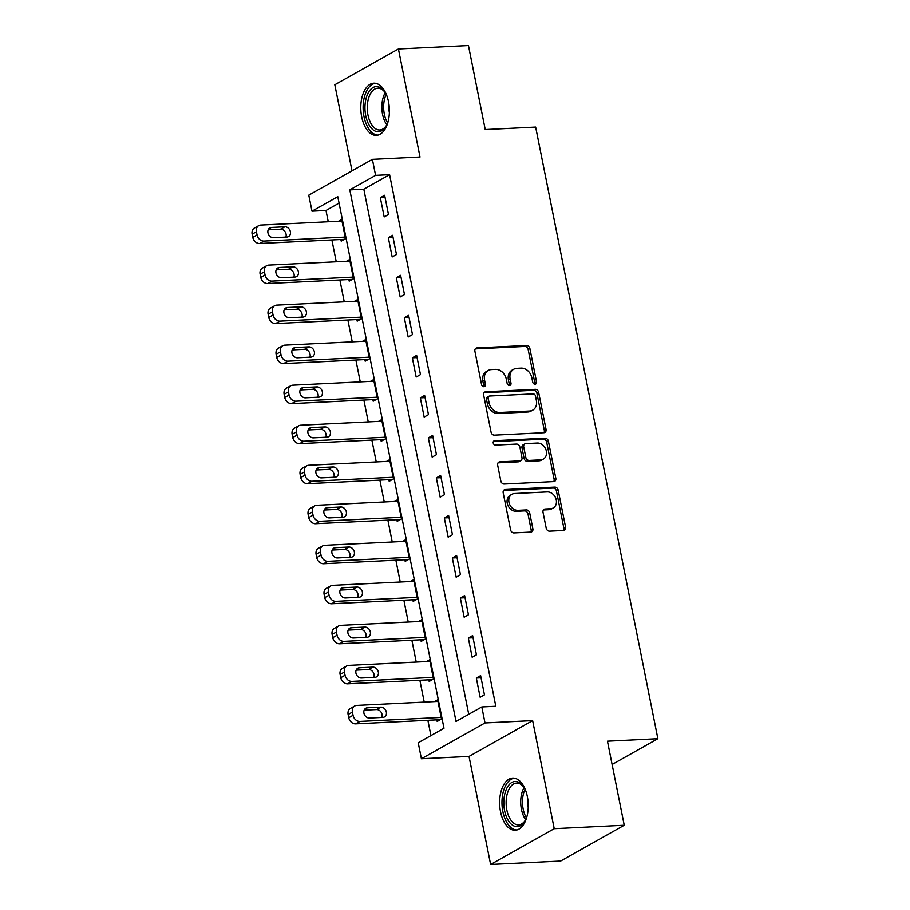 <?xml version="1.0" encoding="UTF-8"?>
<svg xmlns="http://www.w3.org/2000/svg" width="910" height="910" viewBox="0 0 910 910"><rect width="100%" height="100%" fill="white"/><g stroke="black" fill="none" stroke-linecap="round" stroke-linejoin="round"><path stroke-width="1.36" d="M535.069 384.191A2.298 1.854 60.6 0 0 536.547 381.893L529.882 348.496A3.287 2.65 60.6 0 0 526.503 345.493L477.011 347.927A3.287 2.65 60.6 0 0 476.032 348.2A3.287 2.65 60.6 0 0 474.895 351.203L481.561 384.6A2.298 1.854 60.6 0 0 485.417 384.407L484.552 380.084A10.522 8.497 60.6 0 1 488.192 370.495A10.522 8.497 60.6 0 1 491.343 369.596L495.461 369.392A10.522 8.497 60.6 0 1 506.267 379.015L507.132 383.337A2.298 1.854 60.6 0 0 510.988 383.155L510.123 378.833A10.522 8.497 60.6 0 1 513.763 369.233A10.522 8.497 60.6 0 1 516.903 368.345L521.032 368.14A10.522 8.497 60.6 0 1 531.838 377.764L532.703 382.086A2.298 1.854 60.6 0 0 535.069 384.191M534.727 384.179A2.298 1.854 60.6 0 0 534.83 382.86L528.164 349.463A3.287 2.65 60.6 0 0 524.786 346.46L475.293 348.894A3.287 2.65 60.6 0 0 475.282 348.894L477.011 347.927M483.585 386.682A2.298 1.854 60.6 0 0 483.699 385.374L482.835 381.051L484.552 380.084M509.156 385.43A2.298 1.854 60.6 0 0 509.259 384.122L508.406 379.8L510.123 378.833M527.356 796.614A26.117 14.264 -92.8 0 0 512.66 778.084A26.117 14.264 -92.8 0 0 500.534 811.72A26.117 14.264 -92.8 0 0 515.231 830.25A26.117 14.264 -92.8 0 0 527.356 796.614M388.502 101.727A26.117 14.264 -92.8 0 0 373.805 83.185A26.117 14.264 -92.8 0 0 361.679 116.821A26.117 14.264 -92.8 0 0 376.376 135.362A26.117 14.264 -92.8 0 0 388.502 101.727M546.205 528.141A3.287 2.65 60.6 0 0 549.583 531.156L563.461 530.473A3.287 2.65 60.6 0 0 564.45 530.189A3.287 2.65 60.6 0 0 565.588 527.197L558.171 490.103A3.287 2.65 60.6 0 0 554.793 487.1L505.312 489.523A3.287 2.65 60.6 0 0 504.322 489.808A3.287 2.65 60.6 0 0 503.185 492.799L510.601 529.893A3.287 2.65 60.6 0 0 513.979 532.907L530.746 532.077A3.287 2.65 60.6 0 0 531.736 531.804A3.287 2.65 60.6 0 0 532.873 528.801L529.7 512.933A3.287 2.65 60.6 0 0 526.321 509.918L518.006 510.328A8.793 7.098 60.6 0 1 509.418 503.878A8.793 7.098 60.6 0 1 512.011 494.255A8.793 7.098 60.6 0 1 514.639 493.516L547.217 491.912A8.793 7.098 60.6 0 1 555.805 498.361A8.793 7.098 60.6 0 1 553.212 507.985A8.793 7.098 60.6 0 1 550.584 508.724L545.147 508.997A3.287 2.65 60.6 0 0 544.169 509.27A3.287 2.65 60.6 0 0 543.031 512.273L546.205 528.141M481.811 706.945L485.007 722.949L421.41 758.758L418.213 742.753L443.989 728.239L337.781 196.662L311.993 211.177L308.786 195.161L372.395 159.352L375.591 175.368L349.804 189.883L456.024 721.459L481.811 706.945L495.813 706.251L389.594 174.674L375.591 175.368M372.395 159.352L420.01 157.02L398.421 48.935L468.445 45.5L485.235 129.561L535.66 127.081L657.873 738.715L607.459 741.195L624.249 825.256L554.224 828.691L532.634 720.618L485.007 722.949M543.93 432.716A3.287 2.65 60.6 0 0 544.919 432.443A3.287 2.65 60.6 0 0 546.057 429.44L538.64 392.346A3.287 2.65 60.6 0 0 535.262 389.343L485.769 391.766A3.287 2.65 60.6 0 0 484.791 392.051A3.287 2.65 60.6 0 0 483.654 395.054L491.059 432.136A3.287 2.65 60.6 0 0 494.437 435.151L543.93 432.716A3.287 2.65 60.6 0 0 544.328 430.407L536.923 393.313A3.287 2.65 60.6 0 0 533.544 390.31L484.052 392.745A3.287 2.65 60.6 0 0 484.04 392.745L485.769 391.766M548.411 441.225L555.817 478.319A3.287 2.65 60.6 0 1 554.679 481.31A3.287 2.65 60.6 0 1 553.701 481.595L504.208 484.029A3.287 2.65 60.6 0 1 500.83 481.015L497.656 465.147A3.287 2.65 60.6 0 1 498.794 462.143A3.287 2.65 60.6 0 1 499.783 461.87L519.849 460.881A3.287 2.65 60.6 0 0 520.838 460.596A3.287 2.65 60.6 0 0 521.976 457.605L519.872 447.072A3.287 2.65 60.6 0 0 516.493 444.069L495.597 445.092A2.298 1.854 60.6 0 1 494.721 440.69L545.033 438.222A3.287 2.65 60.6 0 1 548.411 441.225L546.694 442.192L554.099 479.286L555.817 478.319M624.249 825.256L560.651 861.065L490.626 864.5L554.224 828.691M398.421 48.935L334.812 84.744L352.011 170.83M389.594 174.674L363.818 189.2L468.741 714.304M380.334 197.709L384.179 216.921L388.468 214.498L384.634 195.286L380.334 197.709L385.066 197.47M388.331 237.737L392.176 256.95L396.476 254.527L392.631 235.315L388.331 237.737L393.063 237.499M396.328 277.766L400.173 296.978L404.472 294.556L400.627 275.343L396.328 277.766L401.071 277.527M404.336 317.795L408.169 337.007L412.469 334.584L408.624 315.372L404.336 317.795L409.068 317.556M412.332 357.823L416.166 377.036L420.465 374.613L416.621 355.4L412.332 357.823L417.064 357.584M420.329 397.852L424.162 417.064L428.462 414.641L424.629 395.429L420.329 397.852L425.061 397.613M428.326 437.881L432.17 457.093L436.459 454.67L432.625 435.458L428.326 437.881L433.058 437.642M436.322 477.909L440.167 497.122L444.455 494.699L440.622 475.486L436.322 477.909L441.054 477.67M444.319 517.938L448.164 537.15L452.463 534.727L448.619 515.515L444.319 517.938L449.062 517.699M452.315 557.966L456.16 577.179L460.46 574.756L456.615 555.544L452.315 557.966L457.059 557.728M460.323 597.995L464.157 617.207L468.457 614.785L464.612 595.572L460.323 597.995L465.055 597.756M468.32 638.024L472.153 657.236L476.453 654.813L472.62 635.601L468.32 638.024L473.052 637.785M476.317 678.052L480.15 697.265L484.45 694.842L480.616 675.63L476.317 678.052L481.049 677.813M339.066 203.123L325.996 210.483L328.248 221.756M331.888 239.956L336.245 261.784M339.885 279.984L344.242 301.813M347.882 320.013L352.238 341.841M355.878 360.041L360.246 381.87M363.875 400.07L368.243 421.899M371.872 440.099L376.239 461.927M379.879 480.127L384.236 501.956M387.876 520.156L392.233 541.985M395.873 560.185L400.229 582.013M403.869 600.213L408.237 622.042M411.866 640.242L416.234 662.07M419.863 680.27L424.231 702.099M427.871 720.299L430.919 735.598M340.875 239.512L341.204 241.116L345.493 238.693L341.659 219.481L338.509 221.255M348.883 279.541L349.201 281.144L353.489 278.722L349.656 259.509L346.505 261.284M356.879 319.569L357.198 321.173L361.498 318.75L357.653 299.538L354.513 301.312M364.876 359.598L365.194 361.202L369.494 358.779L365.649 339.566L362.51 341.341M372.873 399.626L373.191 401.23L377.491 398.808L373.646 379.595L370.507 381.37M380.869 439.655L381.188 441.259L385.487 438.836L381.654 419.624L378.503 421.398M388.866 479.684L389.184 481.288L393.484 478.865L389.651 459.652L386.5 461.427M396.874 519.712L397.192 521.316L401.481 518.893L397.647 499.681L394.496 501.455M404.87 559.741L405.189 561.345L409.489 558.922L405.644 539.71L402.493 541.484M412.867 599.77L413.185 601.373L417.485 598.951L413.64 579.738L410.501 581.513M420.864 639.798L421.182 641.402L425.482 638.979L421.637 619.767L418.498 621.541M428.86 679.827L429.179 681.431L433.478 679.008L429.645 659.795L426.494 661.57M436.857 719.856L437.175 721.459L441.475 719.036L437.642 699.824L434.491 701.599M612.111 764.48L657.873 738.715M532.634 720.618L469.025 756.426L490.626 864.5M469.025 756.426L421.41 758.758M325.996 210.483L311.993 211.177M363.818 189.2L349.804 189.883M513.763 369.233L512.034 370.199A10.522 8.497 60.6 0 0 508.406 379.8M488.192 370.495L486.475 371.462A10.522 8.497 60.6 0 0 482.835 381.051M535.478 395.998A2.298 1.854 60.6 0 0 533.124 393.893L489.682 396.021A2.298 1.854 60.6 0 0 488.192 398.318L489.102 402.88A10.522 8.497 60.6 0 0 499.909 412.503L529.609 411.047A10.522 8.497 60.6 0 0 532.76 410.148A10.522 8.497 60.6 0 0 536.388 400.548L535.478 395.998M488.988 396.214L487.271 397.192A2.298 1.854 60.6 0 0 486.475 399.285L488.192 398.318M532.76 410.148L531.03 411.115A10.522 8.497 60.6 0 1 527.891 412.014L498.191 413.47A10.522 8.497 60.6 0 1 487.385 403.847L486.475 399.285M553.712 481.595A3.287 2.65 60.6 0 0 554.099 479.286M499.783 461.87L498.066 462.837A3.287 2.65 60.6 0 0 498.054 462.837L518.131 461.848A3.287 2.65 60.6 0 0 519.121 461.563L520.838 460.596M493.357 441.634L543.315 439.189L545.033 438.222M540.676 459.857A8.793 7.098 60.6 0 0 543.315 459.106A8.793 7.098 60.6 0 0 545.898 449.495A8.793 7.098 60.6 0 0 537.321 443.045L525.843 443.602A3.287 2.65 60.6 0 0 524.854 443.887A3.287 2.65 60.6 0 0 523.716 446.878L525.821 457.411A3.287 2.65 60.6 0 0 529.199 460.426L540.676 459.857L538.959 460.824A8.793 7.098 60.6 0 0 541.587 460.073L543.315 459.106M524.854 443.887L523.136 444.853A3.287 2.65 60.6 0 0 521.999 447.845L523.716 446.878M538.959 460.824L527.481 461.393A3.287 2.65 60.6 0 1 524.103 458.378L521.999 447.845M546.694 442.192A3.287 2.65 60.6 0 0 543.315 439.189M553.212 507.985L551.494 508.952A8.793 7.098 60.6 0 1 548.866 509.691L543.429 509.964A3.287 2.65 60.6 0 0 543.418 509.964L545.147 508.997M512.011 494.255L510.294 495.222A8.793 7.098 60.6 0 0 507.7 504.845A8.793 7.098 60.6 0 0 516.277 511.295L518.006 510.328M530.758 532.077A3.287 2.65 60.6 0 0 531.144 529.768L527.982 513.9A3.287 2.65 60.6 0 0 524.604 510.885L516.277 511.295M563.472 530.473A3.287 2.65 60.6 0 0 563.87 528.164L556.454 491.07A3.287 2.65 60.6 0 0 553.075 488.067L503.594 490.49A3.287 2.65 60.6 0 0 503.583 490.49L505.312 489.523M345.174 237.089L263.945 241.082A6.7 5.414 60.6 0 1 257.064 234.951L256.427 231.754A6.7 5.414 60.6 0 1 258.747 225.646A6.7 5.414 60.6 0 1 260.749 225.077L341.978 221.085M344.344 239.341L259.646 243.505A6.7 5.414 -119.4 0 1 252.764 237.374L252.127 234.177A6.7 5.414 -119.4 0 1 254.447 228.057L258.747 225.646M285.842 237.1A5.358 4.334 60.6 0 0 285.08 231.777A5.358 4.334 60.6 0 0 280.553 229.218L268.177 229.832M273.455 237.703L286.9 237.044A5.358 4.334 60.6 0 0 288.504 236.589A5.358 4.334 60.6 0 0 290.085 230.731A5.358 4.334 60.6 0 0 284.853 226.795L271.407 227.466A5.358 4.334 60.6 0 0 269.804 227.921A5.358 4.334 60.6 0 0 268.223 233.779A5.358 4.334 60.6 0 0 273.455 237.703M353.171 277.118L271.942 281.11A6.7 5.414 60.6 0 1 265.06 274.979L264.423 271.783A6.7 5.414 60.6 0 1 266.744 265.674A6.7 5.414 60.6 0 1 268.746 265.106L349.975 261.113M352.341 279.37L267.654 283.533A6.7 5.414 -119.4 0 1 260.772 277.402L260.123 274.206A6.7 5.414 -119.4 0 1 262.444 268.086L266.744 265.674M293.839 277.129A5.358 4.334 60.6 0 0 293.077 271.806A5.358 4.334 60.6 0 0 288.55 269.246L276.174 269.861M281.452 277.732L294.897 277.072A5.358 4.334 60.6 0 0 296.501 276.617A5.358 4.334 60.6 0 0 298.082 270.759A5.358 4.334 60.6 0 0 292.849 266.823L279.404 267.483A5.358 4.334 60.6 0 0 277.8 267.95A5.358 4.334 60.6 0 0 276.231 273.808A5.358 4.334 60.6 0 0 281.452 277.732M361.179 317.146L279.939 321.139A6.7 5.414 60.6 0 1 273.068 315.008L272.42 311.811A6.7 5.414 60.6 0 1 274.74 305.703A6.7 5.414 60.6 0 1 276.742 305.134L357.971 301.142M360.337 319.399L275.65 323.562A6.7 5.414 -119.4 0 1 268.769 317.431L268.12 314.234A6.7 5.414 -119.4 0 1 270.441 308.115L274.74 305.703M301.836 317.158A5.358 4.334 60.6 0 0 301.074 311.834A5.358 4.334 60.6 0 0 296.546 309.275L284.17 309.889M289.448 317.761L302.893 317.101A5.358 4.334 60.6 0 0 304.497 316.646A5.358 4.334 60.6 0 0 306.078 310.788A5.358 4.334 60.6 0 0 300.846 306.852L287.401 307.512A5.358 4.334 60.6 0 0 285.797 307.978A5.358 4.334 60.6 0 0 284.227 313.836A5.358 4.334 60.6 0 0 289.448 317.761M369.176 357.175L287.947 361.168A6.7 5.414 60.6 0 1 281.065 355.036L280.416 351.84A6.7 5.414 60.6 0 1 282.737 345.732A6.7 5.414 60.6 0 1 284.739 345.163L365.968 341.17M368.345 359.427L283.647 363.59A6.7 5.414 -119.4 0 1 276.765 357.459L276.128 354.263A6.7 5.414 -119.4 0 1 278.437 348.143L282.737 345.732M309.832 357.186A5.358 4.334 60.6 0 0 309.082 351.863A5.358 4.334 60.6 0 0 304.554 349.303L292.167 349.918M297.456 357.789L310.89 357.129A5.358 4.334 60.6 0 0 312.505 356.674A5.358 4.334 60.6 0 0 314.075 350.816A5.358 4.334 60.6 0 0 308.843 346.881L295.397 347.54A5.358 4.334 60.6 0 0 293.793 347.995A5.358 4.334 60.6 0 0 292.224 353.865A5.358 4.334 60.6 0 0 297.456 357.789M377.172 397.204L295.943 401.196A6.7 5.414 60.6 0 1 289.061 395.065L288.424 391.869A6.7 5.414 60.6 0 1 290.734 385.76A6.7 5.414 60.6 0 1 292.747 385.192L373.976 381.199M376.342 399.456L291.644 403.619A6.7 5.414 -119.4 0 1 284.762 397.488L284.125 394.292A6.7 5.414 -119.4 0 1 286.434 388.172L290.734 385.76M317.829 397.215A5.358 4.334 60.6 0 0 317.078 391.891A5.358 4.334 60.6 0 0 312.551 389.332L300.163 389.946M305.453 397.818L318.898 397.158A5.358 4.334 60.6 0 0 320.502 396.703A5.358 4.334 60.6 0 0 322.072 390.845A5.358 4.334 60.6 0 0 316.851 386.909L303.405 387.569A5.358 4.334 60.6 0 0 301.801 388.024A5.358 4.334 60.6 0 0 300.22 393.893A5.358 4.334 60.6 0 0 305.453 397.818M388.206 121.189A22.602 12.342 87.2 0 1 386.215 125.876A22.602 12.342 87.2 0 1 375.273 131.154A22.602 12.342 87.2 0 1 365.126 104.013A22.602 12.342 87.2 0 1 379.39 87.178A22.602 12.342 87.2 0 1 384.532 91.66A22.602 12.342 87.2 0 1 386.977 96.13M384.975 92.297A20.93 11.432 -92.8 0 0 380.642 88.736A20.93 11.432 -92.8 0 0 377.707 88.19A20.93 11.432 -92.8 0 0 367.276 106.971A20.93 11.432 -92.8 0 0 376.82 129.447A20.93 11.432 -92.8 0 0 379.766 129.993A20.93 11.432 -92.8 0 0 386.591 125.193M389.366 112.726A16.482 8.998 87.2 0 1 388.957 104.434M375.523 83.288A25.946 14.173 -92.8 0 0 363.124 107.027A25.946 14.173 -92.8 0 0 374.965 134.407A25.946 14.173 -92.8 0 0 378.06 135.089M527.061 816.088A22.602 12.342 87.2 0 1 525.07 820.774A22.602 12.342 87.2 0 1 504.584 810.594A22.602 12.342 87.2 0 1 508.667 785.296A22.602 12.342 87.2 0 1 523.386 786.547A22.602 12.342 87.2 0 1 525.832 791.017M523.819 787.195A20.93 11.432 -92.8 0 0 516.562 783.089A20.93 11.432 -92.8 0 0 506.847 810.036A20.93 11.432 -92.8 0 0 518.609 824.892A20.93 11.432 -92.8 0 0 525.434 820.092M514.377 778.187A25.946 14.173 -92.8 0 0 502.866 811.561A25.946 14.173 -92.8 0 0 516.914 829.977M528.221 807.625A16.482 8.998 87.2 0 1 527.811 799.333M385.169 437.232L303.94 441.225A6.7 5.414 60.6 0 1 297.058 435.094L296.421 431.897A6.7 5.414 60.6 0 1 298.73 425.789A6.7 5.414 60.6 0 1 300.744 425.22L381.973 421.228M384.338 439.485L299.64 443.648A6.7 5.414 -119.4 0 1 292.758 437.517L292.121 434.309A6.7 5.414 -119.4 0 1 294.442 428.2L298.73 425.789M325.825 437.244A5.358 4.334 60.6 0 0 325.075 431.92A5.358 4.334 60.6 0 0 320.548 429.361L308.16 429.964M313.45 437.846L326.895 437.187A5.358 4.334 60.6 0 0 328.499 436.732A5.358 4.334 60.6 0 0 330.068 430.874A5.358 4.334 60.6 0 0 324.847 426.938L311.402 427.598A5.358 4.334 60.6 0 0 309.798 428.053A5.358 4.334 60.6 0 0 308.217 433.922A5.358 4.334 60.6 0 0 313.45 437.846M393.165 477.261L311.937 481.253A6.7 5.414 60.6 0 1 305.055 475.122L304.418 471.926A6.7 5.414 60.6 0 1 306.738 465.818A6.7 5.414 60.6 0 1 308.74 465.249L389.969 461.256M392.335 479.513L307.637 483.676A6.7 5.414 -119.4 0 1 300.755 477.545L300.118 474.337A6.7 5.414 -119.4 0 1 302.438 468.229L306.738 465.818M333.834 477.272A5.358 4.334 60.6 0 0 333.071 471.949A5.358 4.334 60.6 0 0 328.544 469.389L316.168 469.992M321.446 477.875L334.891 477.215A5.358 4.334 60.6 0 0 336.495 476.76A5.358 4.334 60.6 0 0 338.076 470.902A5.358 4.334 60.6 0 0 332.844 466.966L319.399 467.626A5.358 4.334 60.6 0 0 317.795 468.081A5.358 4.334 60.6 0 0 316.214 473.951A5.358 4.334 60.6 0 0 321.446 477.875M401.162 517.289L319.933 521.282A6.7 5.414 60.6 0 1 313.051 515.151L312.414 511.955A6.7 5.414 60.6 0 1 314.735 505.846A6.7 5.414 60.6 0 1 316.737 505.277L397.966 501.285M400.332 519.542L315.634 523.705A6.7 5.414 -119.4 0 1 308.763 517.574L308.115 514.366A6.7 5.414 -119.4 0 1 310.435 508.258L314.735 505.846M341.83 517.301A5.358 4.334 60.6 0 0 341.068 511.977A5.358 4.334 60.6 0 0 336.541 509.418L324.165 510.021M329.443 517.904L342.888 517.244A5.358 4.334 60.6 0 0 344.492 516.789A5.358 4.334 60.6 0 0 346.073 510.931A5.358 4.334 60.6 0 0 340.84 506.995L327.395 507.655A5.358 4.334 60.6 0 0 325.791 508.11A5.358 4.334 60.6 0 0 324.222 513.979A5.358 4.334 60.6 0 0 329.443 517.904M409.159 557.318L327.93 561.311A6.7 5.414 60.6 0 1 321.048 555.18L320.411 551.983A6.7 5.414 60.6 0 1 322.732 545.875A6.7 5.414 60.6 0 1 324.733 545.295L405.962 541.313M408.328 559.57L323.641 563.734A6.7 5.414 -119.4 0 1 316.76 557.602L316.111 554.395A6.7 5.414 -119.4 0 1 318.432 548.286L322.732 545.875M349.827 557.329A5.358 4.334 60.6 0 0 349.065 552.006A5.358 4.334 60.6 0 0 344.537 549.447L332.161 550.049M337.439 557.932L350.885 557.273A5.358 4.334 60.6 0 0 352.488 556.818A5.358 4.334 60.6 0 0 354.07 550.96A5.358 4.334 60.6 0 0 348.837 547.024L335.392 547.683A5.358 4.334 60.6 0 0 333.788 548.139A5.358 4.334 60.6 0 0 332.218 554.008A5.358 4.334 60.6 0 0 337.439 557.932M417.167 597.347L335.938 601.339A6.7 5.414 60.6 0 1 329.056 595.208L328.408 592.012A6.7 5.414 60.6 0 1 330.728 585.904A6.7 5.414 60.6 0 1 332.73 585.323L413.959 581.342M416.336 599.599L331.638 603.762A6.7 5.414 -119.4 0 1 324.756 597.631L324.119 594.423A6.7 5.414 -119.4 0 1 326.428 588.315L330.728 585.904M357.823 597.358A5.358 4.334 60.6 0 0 357.061 592.035A5.358 4.334 60.6 0 0 352.545 589.475L340.158 590.078M345.436 597.961L358.881 597.301A5.358 4.334 60.6 0 0 360.485 596.846A5.358 4.334 60.6 0 0 362.066 590.988A5.358 4.334 60.6 0 0 356.834 587.052L343.388 587.712A5.358 4.334 60.6 0 0 341.785 588.167A5.358 4.334 60.6 0 0 340.215 594.037A5.358 4.334 60.6 0 0 345.436 597.961M425.163 637.375L343.935 641.368A6.7 5.414 60.6 0 1 337.053 635.237L336.416 632.04A6.7 5.414 60.6 0 1 338.725 625.921A6.7 5.414 60.6 0 1 340.738 625.352L421.967 621.371M424.333 639.628L339.635 643.791A6.7 5.414 -119.4 0 1 332.753 637.66L332.116 634.452A6.7 5.414 -119.4 0 1 334.425 628.344L338.725 625.921M365.82 637.387A5.358 4.334 60.6 0 0 365.069 632.063A5.358 4.334 60.6 0 0 360.542 629.504L348.155 630.107M353.444 637.99L366.889 637.33A5.358 4.334 60.6 0 0 368.493 636.875A5.358 4.334 60.6 0 0 370.063 631.017A5.358 4.334 60.6 0 0 364.842 627.081L351.397 627.741A5.358 4.334 60.6 0 0 349.793 628.196A5.358 4.334 60.6 0 0 348.212 634.065A5.358 4.334 60.6 0 0 353.444 637.99M433.16 677.404L351.931 681.397A6.7 5.414 60.6 0 1 345.049 675.265L344.412 672.069A6.7 5.414 60.6 0 1 346.721 665.949A6.7 5.414 60.6 0 1 348.735 665.381L429.964 661.399M432.33 679.656L347.631 683.819A6.7 5.414 -119.4 0 1 340.75 677.688L340.113 674.481A6.7 5.414 -119.4 0 1 342.433 668.372L346.721 665.949M373.817 677.415A5.358 4.334 60.6 0 0 373.066 672.092A5.358 4.334 60.6 0 0 368.539 669.533L356.151 670.135M361.441 678.018L374.886 677.359A5.358 4.334 60.6 0 0 376.49 676.904A5.358 4.334 60.6 0 0 378.06 671.045A5.358 4.334 60.6 0 0 372.838 667.11L359.393 667.769A5.358 4.334 60.6 0 0 357.789 668.224A5.358 4.334 60.6 0 0 356.208 674.094A5.358 4.334 60.6 0 0 361.441 678.018M441.157 717.433L359.928 721.425A6.7 5.414 60.6 0 1 353.046 715.294L352.409 712.098A6.7 5.414 60.6 0 1 354.729 705.978A6.7 5.414 60.6 0 1 356.731 705.409L437.96 701.428M440.326 719.685L355.628 723.848A6.7 5.414 -119.4 0 1 348.746 717.717L348.109 714.509A6.7 5.414 -119.4 0 1 350.43 708.401L354.729 705.978M381.825 717.444A5.358 4.334 60.6 0 0 381.062 712.12A5.358 4.334 60.6 0 0 376.535 709.561L364.159 710.164M369.437 718.047L382.882 717.387A5.358 4.334 60.6 0 0 384.486 716.932A5.358 4.334 60.6 0 0 386.056 711.074A5.358 4.334 60.6 0 0 380.835 707.138L367.39 707.798A5.358 4.334 60.6 0 0 365.786 708.253A5.358 4.334 60.6 0 0 364.205 714.122A5.358 4.334 60.6 0 0 369.437 718.047M534.83 382.86L536.547 381.893M483.699 385.374L485.417 384.407M509.259 384.122L510.988 383.155M524.786 346.46L526.503 345.493M528.164 349.463L529.882 348.496M533.544 390.31L535.262 389.343M536.923 393.313L538.64 392.346M544.328 430.407L546.057 429.44M487.385 403.847L489.102 402.88M498.191 413.47L499.909 412.503M527.891 412.014L529.609 411.047M518.131 461.848L519.849 460.881M493.504 441.373L494.721 440.69M524.103 458.378L525.821 457.411M527.481 461.393L529.199 460.426M548.866 509.691L550.584 508.724M524.604 510.885L526.321 509.918M527.982 513.9L529.7 512.933M531.144 529.768L532.873 528.801M553.075 488.067L554.793 487.1M556.454 491.07L558.171 490.103M563.87 528.164L565.588 527.197M263.945 241.082L259.646 243.505M256.427 231.754L252.127 234.177M257.064 234.951L252.764 237.374M268.587 229.047L271.407 227.466M280.553 229.218L284.853 226.795M271.942 281.11L267.654 283.533M264.423 271.783L260.123 274.206M265.06 274.979L260.772 277.402M276.583 269.076L279.404 267.483M288.55 269.246L292.849 266.823M279.939 321.139L275.65 323.562M272.42 311.811L268.12 314.234M273.068 315.008L268.769 317.431M284.58 309.104L287.401 307.512M296.546 309.275L300.846 306.852M287.947 361.168L283.647 363.59M280.416 351.84L276.128 354.263M281.065 355.036L276.765 357.459M292.576 349.133L295.397 347.54M304.554 349.303L308.843 346.881M295.943 401.196L291.644 403.619M288.424 391.869L284.125 394.292M289.061 395.065L284.762 397.488M300.573 389.161L303.405 387.569M312.551 389.332L316.851 386.909M386.796 124.784A20.93 11.432 87.2 0 1 385.214 92.695M386.193 94.424A20.236 11.056 -92.8 0 0 387.592 122.964M525.65 819.671A20.93 11.432 87.2 0 1 521.441 809.32A20.93 11.432 87.2 0 1 524.069 787.582M525.036 789.323A20.236 11.056 -92.8 0 0 523.17 809.047A20.236 11.056 -92.8 0 0 526.446 817.851M303.94 441.225L299.64 443.648M296.421 431.897L292.121 434.309M297.058 435.094L292.758 437.517M308.57 429.19L311.402 427.598M320.548 429.361L324.847 426.938M311.937 481.253L307.637 483.676M304.418 471.926L300.118 474.337M305.055 475.122L300.755 477.545M316.578 469.219L319.399 467.626M328.544 469.389L332.844 466.966M319.933 521.282L315.634 523.705M312.414 511.955L308.115 514.366M313.051 515.151L308.763 517.574M324.574 509.247L327.395 507.655M336.541 509.418L340.84 506.995M327.93 561.311L323.641 563.734M320.411 551.983L316.111 554.395M321.048 555.18L316.76 557.602M332.571 549.276L335.392 547.683M344.537 549.447L348.837 547.024M335.938 601.339L331.638 603.762M328.408 592.012L324.119 594.423M329.056 595.208L324.756 597.631M340.567 589.305L343.388 587.712M352.545 589.475L356.834 587.052M343.935 641.368L339.635 643.791M336.416 632.04L332.116 634.452M337.053 635.237L332.753 637.66M348.564 629.333L351.397 627.741M360.542 629.504L364.842 627.081M351.931 681.397L347.631 683.819M344.412 672.069L340.113 674.481M345.049 675.265L340.75 677.688M356.561 669.362L359.393 667.769M368.539 669.533L372.838 667.11M359.928 721.425L355.628 723.848M352.409 712.098L348.109 714.509M353.046 715.294L348.746 717.717M364.569 709.39L367.39 707.798M376.535 709.561L380.835 707.138"/></g></svg>
